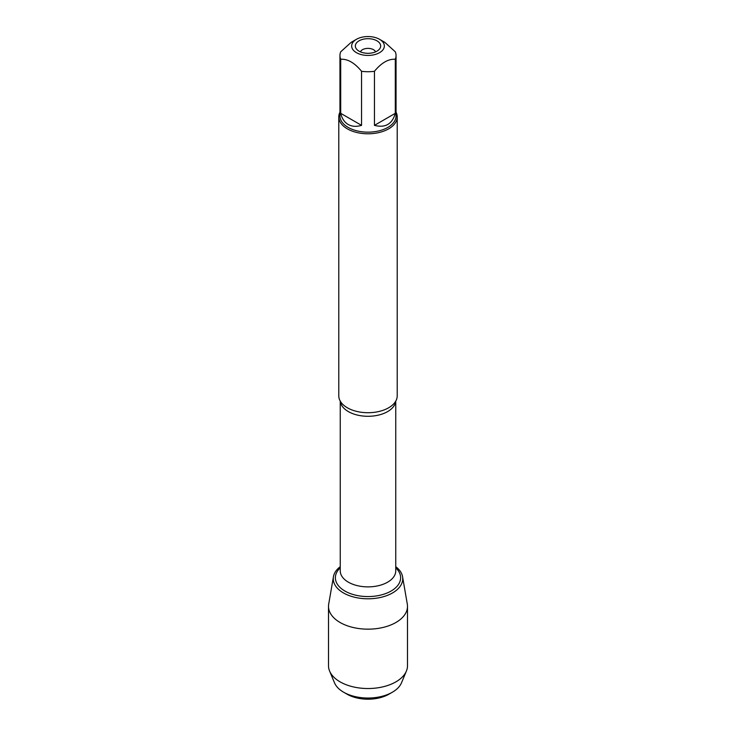 <?xml version="1.0" encoding="UTF-8"?>
<svg xmlns="http://www.w3.org/2000/svg" width="736" height="736" viewBox="0 0 736 736"><rect width="100%" height="100%" fill="white"/><g stroke="black" fill="none" stroke-linecap="round" stroke-linejoin="round"><path stroke-width="1.1" d="M338.781 116.923L338.781 395.858A29.219 16.864 0 0 0 341.394 402.822A29.219 16.864 0 0 0 347.346 407.781A29.219 16.864 0 0 0 394.606 402.822A29.219 16.864 0 0 0 397.219 395.858L397.219 116.923A29.219 16.864 180 0 1 368 133.786A29.219 16.864 180 0 1 338.781 116.923A29.219 16.864 180 0 1 339.949 112.194M333.436 576.748A34.739 20.056 0 0 1 340.244 566.674A34.739 20.056 0 0 0 344.604 593.566A34.739 20.056 0 0 0 391.396 593.566A34.739 20.056 0 0 0 395.756 566.674A34.739 20.056 0 0 1 402.564 576.748L407.302 604.1A39.496 22.807 180 0 1 407.496 606.363A39.496 22.807 180 0 1 383.116 627.431A39.496 22.807 180 0 1 340.069 622.481A39.496 22.807 180 0 1 328.504 606.363A39.496 22.807 180 0 1 328.698 604.1L333.436 576.748A34.739 20.056 0 0 0 343.436 592.922A34.739 20.056 0 0 0 382.876 596.868A34.739 20.056 0 0 0 402.564 576.748M396.051 112.194A29.219 16.864 180 0 1 397.219 116.923M375.581 51.842A7.792 4.499 0 0 0 373.511 49.698A7.792 4.499 0 0 0 365.875 48.548A7.792 4.499 0 0 0 360.419 51.842M376.952 40.82A12.659 7.305 180 0 1 379.555 48.981A12.659 7.305 180 0 1 368 53.305A12.659 7.305 180 0 1 356.445 48.981A12.659 7.305 180 0 1 360.824 39.974A12.659 7.305 180 0 1 376.952 40.82M356.436 52.67A16.358 9.448 0 0 0 379.564 52.67A16.358 9.448 0 0 0 379.564 39.312A16.358 9.448 0 0 0 371.763 36.8A16.358 9.448 0 0 0 356.436 39.312A16.358 9.448 0 0 0 356.436 52.67M374.449 125.359C385.314 128.138 392.26 124.117 395.296 113.326L374.449 125.359L374.449 71.291C381.395 62.836 388.35 58.825 395.296 59.257A28.051 16.192 0 0 0 396.051 55.531A28.051 16.192 0 0 0 395.296 51.814L384.873 42.375L379.564 39.312M395.296 113.326L395.296 59.257M356.436 39.312L351.127 42.375L340.704 51.814A28.051 16.192 0 0 0 339.949 55.531A28.051 16.192 0 0 0 340.704 59.257C347.659 58.825 354.605 62.836 361.551 71.291A28.051 16.192 0 0 0 374.449 71.291M340.704 113.326C341.955 118.551 344.448 122.268 348.165 124.476C351.937 126.592 356.399 126.896 361.551 125.359L340.704 113.326L340.704 59.257M361.551 125.359L361.551 71.291M396.051 55.531L396.051 115.966A28.051 16.192 180 0 1 378.736 130.925A28.051 16.192 180 0 1 348.165 127.411A28.051 16.192 180 0 1 339.949 115.966L339.949 55.531M347.07 694.195L343.62 692.208L347.07 694.195A29.606 17.094 0 0 0 388.93 694.195L392.38 692.208A34.472 19.9 180 0 1 343.62 692.208L343.62 692.208A34.472 19.9 180 0 1 334.484 682.787L329.599 671.057A39.496 22.807 180 0 1 328.504 665.73L328.504 606.363M407.496 606.363L407.496 665.73A39.496 22.807 180 0 1 406.401 671.057L401.516 682.787A34.472 19.9 180 0 1 392.38 692.208M406.401 671.057A39.496 22.807 180 0 1 378.718 687.672A39.496 22.807 180 0 1 340.069 681.849A39.496 22.807 180 0 1 329.599 671.057M395.71 401.203A27.756 16.026 180 0 1 368 416.291A27.756 16.026 180 0 1 340.29 401.203M340.244 401.12L340.244 570.851A27.756 16.026 0 0 0 368 586.877A27.756 16.026 0 0 0 395.756 570.851L395.756 401.12M395.756 567.842A32.623 18.832 180 0 1 389.215 592.048A32.623 18.832 180 0 1 346.785 592.048A32.623 18.832 180 0 1 340.244 567.842"/></g></svg>
